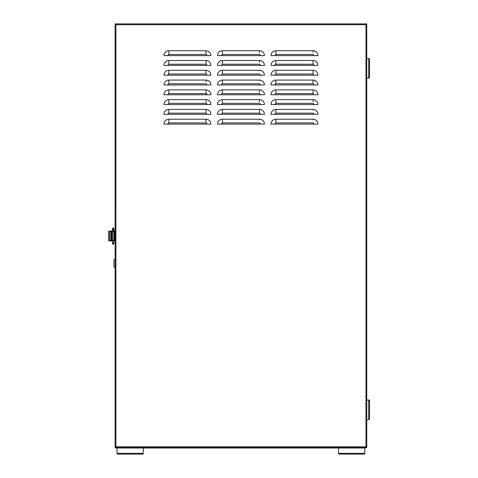<?xml version="1.0" encoding="UTF-8"?>
<svg xmlns="http://www.w3.org/2000/svg" width="478" height="478" viewBox="0 0 478 478"><rect width="100%" height="100%" fill="white"/><g stroke="black" fill="none" stroke-linecap="round" stroke-linejoin="round"><path stroke-width="0.72" d="M366.763 233.198C366.763 234.059 366.763 234.059 366.763 233.198C366.763 232.344 366.763 232.344 366.763 233.198M366.763 238.289C366.763 239.143 366.763 239.143 366.763 238.289C366.763 237.429 366.763 237.429 366.763 238.289M221.099 94.752L217.46 94.752A4.894 4.894 0 0 1 222.354 89.864L222.354 93.569L259.53 93.569L260.713 94.752L264.424 94.752A4.894 4.894 0 0 0 259.53 89.864L222.354 89.864A4.894 4.894 0 0 0 217.46 94.752L260.713 94.752M220.956 75.189L217.46 75.189A4.894 4.894 0 0 1 222.354 70.296L259.53 70.296A4.894 4.894 0 0 1 264.424 75.189L221.171 75.189L222.354 74.006L259.53 74.006L260.713 75.189M271.57 65.408L317.948 65.408A4.894 4.894 0 0 0 313.06 60.515L275.878 60.515L275.878 64.225L313.06 64.225L314.243 65.408M221.087 65.408L264.424 65.408A4.894 4.894 0 0 0 259.53 60.515L222.354 60.515L222.354 64.225L259.53 64.225L260.713 65.408M167.563 65.408L210.9 65.408A4.894 4.894 0 0 0 206.006 60.515L168.83 60.515L168.83 64.225L206.006 64.225L207.189 65.408M271.57 55.621L317.948 55.621A4.894 4.894 0 0 0 313.06 50.734L275.878 50.734L275.878 54.438L313.06 54.438L314.243 55.621M218.046 55.621L264.424 55.621A4.894 4.894 0 0 0 259.53 50.734L222.354 50.734L222.354 54.438L259.53 54.438L260.713 55.621M164.522 55.621L210.9 55.621A4.894 4.894 0 0 0 206.006 50.734L168.83 50.734L168.83 54.438L169.953 54.438M366.178 446.607L366.763 447.002L365.79 447.002M364.81 452.935A1.177 0.436 180 0 1 363.639 453.371L339.762 453.371L339.762 454.1L363.639 454.1A1.177 0.436 180 0 0 364.81 453.664L364.81 447.886L366.763 447.587L116.094 447.587L116.094 446.607L116.094 447.002L115.12 447.002L115.12 447.587L365.79 447.587L365.79 446.607L366.763 446.607L366.763 24.683L366.178 24.88M365.79 24.486L366.763 24.683L366.763 23.9L116.094 23.9L116.094 24.88L115.12 24.88L115.12 446.805L115.706 446.607M115.706 24.88L115.12 24.683L115.114 230.653L114.535 230.653L114.535 240.834L114.535 230.653M115.706 24.784L116.094 24.486L115.12 24.486L115.12 23.9L365.79 23.9L365.79 24.88L366.763 24.88L366.763 58.537L366.763 34.804M164.522 114.32L210.9 114.32A4.894 4.894 0 0 0 206.006 109.426L168.83 109.426A4.894 4.894 0 0 0 163.936 114.32L167.647 114.32L168.83 113.137L206.006 113.137L207.189 114.32M116.094 446.607L115.12 446.607M217.46 114.32A4.894 4.894 0 0 1 222.354 109.426A4.894 4.894 0 0 0 217.46 114.32L221.171 114.32L217.46 114.32A4.894 4.894 0 0 1 222.354 109.426L259.53 109.426A4.894 4.894 0 0 1 264.424 114.32L221.171 114.32L222.354 113.137L259.53 113.137L260.713 114.32M270.984 114.32A4.894 4.894 0 0 1 275.878 109.426A4.894 4.894 0 0 0 270.984 114.32L274.695 114.32L270.984 114.32A4.894 4.894 0 0 1 275.878 109.426L313.06 109.426A4.894 4.894 0 0 1 317.948 114.32L274.695 114.32L275.878 113.137L313.06 113.137L314.243 114.32M163.936 124.101A4.894 4.894 0 0 1 168.83 119.213A4.894 4.894 0 0 0 163.936 124.101L167.647 124.101L163.936 124.101A4.894 4.894 0 0 1 168.83 119.213L206.006 119.213A4.894 4.894 0 0 1 210.9 124.101L167.647 124.101L168.83 122.918L206.006 122.918L207.189 124.101M217.46 124.101A4.894 4.894 0 0 1 222.354 119.213A4.894 4.894 0 0 0 217.46 124.101L221.171 124.101L217.46 124.101A4.894 4.894 0 0 1 222.354 119.213L259.53 119.213A4.894 4.894 0 0 1 264.424 124.101L221.171 124.101L222.354 122.918L259.53 122.918L260.713 124.101M270.984 124.101A4.894 4.894 0 0 1 275.878 119.213A4.894 4.894 0 0 0 270.984 124.101L274.695 124.101L270.984 124.101A4.894 4.894 0 0 1 275.878 119.213L313.06 119.213A4.894 4.894 0 0 1 317.948 124.101L274.695 124.101L275.878 122.918L313.06 122.918L314.243 124.101M313.06 101.778L313.06 99.645A4.894 4.894 0 0 1 317.948 104.533A4.894 4.894 0 0 0 313.06 99.645L275.878 99.645A4.894 4.894 0 0 0 270.984 104.533L274.695 104.533L270.984 104.533A4.894 4.894 0 0 1 275.878 99.645L313.06 99.645A4.894 4.894 0 0 1 317.948 104.533L274.695 104.533L275.878 103.35L313.06 103.35L314.243 104.533M259.53 102.011L259.53 99.645A4.894 4.894 0 0 1 264.424 104.533A4.894 4.894 0 0 0 259.53 99.645L222.354 99.645A4.894 4.894 0 0 0 217.46 104.533L221.171 104.533L217.46 104.533A4.894 4.894 0 0 1 222.354 99.645L259.53 99.645A4.894 4.894 0 0 1 264.424 104.533L221.171 104.533L222.354 103.35L259.53 103.35L260.713 104.533M206.006 102.208L206.006 99.645A4.894 4.894 0 0 1 210.9 104.533A4.894 4.894 0 0 0 206.006 99.645L168.83 99.645A4.894 4.894 0 0 0 163.936 104.533L167.647 104.533L163.936 104.533A4.894 4.894 0 0 1 168.83 99.645L206.006 99.645A4.894 4.894 0 0 1 210.9 104.533L167.647 104.533L168.83 103.35L206.006 103.35L207.189 104.533M270.984 94.752A4.894 4.894 0 0 1 275.878 89.864A4.894 4.894 0 0 0 270.984 94.752L274.695 94.752L270.984 94.752A4.894 4.894 0 0 1 275.878 89.864L313.06 89.864A4.894 4.894 0 0 1 317.948 94.752L274.695 94.752L275.878 93.569L313.06 93.569L314.243 94.752M163.936 94.752A4.894 4.894 0 0 1 168.83 89.864A4.894 4.894 0 0 0 163.936 94.752L167.647 94.752L163.936 94.752A4.894 4.894 0 0 1 168.83 89.864L206.006 89.864A4.894 4.894 0 0 1 210.9 94.752L167.647 94.752L168.83 93.569L206.006 93.569L207.189 94.752L206.896 93.975M270.984 84.97A4.894 4.894 0 0 1 275.878 80.077A4.894 4.894 0 0 0 270.984 84.97L274.695 84.97L270.984 84.97A4.894 4.894 0 0 1 275.878 80.077L313.06 80.077A4.894 4.894 0 0 1 317.948 84.97L274.695 84.97L275.878 83.787L313.06 83.787L314.243 84.97M217.46 84.97A4.894 4.894 0 0 1 222.354 80.077A4.894 4.894 0 0 0 217.46 84.97L221.171 84.97L217.46 84.97A4.894 4.894 0 0 1 222.354 80.077L259.53 80.077A4.894 4.894 0 0 1 264.424 84.97L221.171 84.97L222.354 83.787L259.53 83.787L260.713 84.97M163.936 84.97A4.894 4.894 0 0 1 168.83 80.077A4.894 4.894 0 0 0 163.936 84.97L167.647 84.97L163.936 84.97A4.894 4.894 0 0 1 168.83 80.077L206.006 80.077A4.894 4.894 0 0 1 210.9 84.97L167.647 84.97L168.83 83.787L206.006 83.787L207.189 84.97M313.06 74.006L313.06 70.296A4.894 4.894 0 0 1 317.948 75.189A4.894 4.894 0 0 0 313.06 70.296L275.878 70.296A4.894 4.894 0 0 0 270.984 75.189L274.695 75.189L270.984 75.189A4.894 4.894 0 0 1 275.878 70.296L313.06 70.296A4.894 4.894 0 0 1 317.948 75.189L274.695 75.189L275.878 74.006L313.06 74.006L314.243 75.189M206.006 74.006L206.006 70.296A4.894 4.894 0 0 1 210.9 75.189A4.894 4.894 0 0 0 206.006 70.296L168.83 70.296A4.894 4.894 0 0 0 163.936 75.189L167.647 75.189L163.936 75.189A4.894 4.894 0 0 1 168.83 70.296L206.006 70.296A4.894 4.894 0 0 1 210.9 75.189L167.647 75.189L168.83 74.006L206.006 74.006L207.189 75.189M218.046 94.752L221.171 94.752L221.517 93.915L222.354 93.569M218.046 75.189L217.46 75.189A4.894 4.894 0 0 1 222.354 70.296L222.354 74.006M218.046 65.408L221.171 65.408L222.354 64.225M164.522 65.408L167.647 65.408L168.83 64.225M366.763 447.587L366.763 447.002M259.53 70.881L259.53 70.296A4.894 4.894 0 0 1 264.424 75.189A4.894 4.894 0 0 0 259.53 70.296L222.354 70.296A4.894 4.894 0 0 0 217.46 75.189M366.763 436.701L366.763 446.805M368.723 400.032L366.763 400.032L366.763 238.952L366.763 419.606L369.506 419.606L369.506 400.032L368.723 400.032L368.723 419.606M366.763 237.62L366.763 233.867L366.763 237.62M366.763 232.535L366.763 78.105L366.763 232.535M206.006 109.426A4.894 4.894 0 0 1 210.9 114.32A4.894 4.894 0 0 0 206.006 109.426L206.006 113.137M163.936 114.32A4.894 4.894 0 0 1 168.83 109.426A4.894 4.894 0 0 0 163.936 114.32M259.53 109.426A4.894 4.894 0 0 1 264.424 114.32A4.894 4.894 0 0 0 259.53 109.426L259.53 113.137M313.06 109.426A4.894 4.894 0 0 1 317.948 114.32A4.894 4.894 0 0 0 313.06 109.426L313.06 110.012M206.006 119.213A4.894 4.894 0 0 1 210.9 124.101A4.894 4.894 0 0 0 206.006 119.213L206.006 122.918M259.53 119.213A4.894 4.894 0 0 1 264.424 124.101A4.894 4.894 0 0 0 259.53 119.213L259.53 119.799M313.06 119.213A4.894 4.894 0 0 1 317.948 124.101A4.894 4.894 0 0 0 313.06 119.213L313.06 119.799M313.06 89.864A4.894 4.894 0 0 1 317.948 94.752A4.894 4.894 0 0 0 313.06 89.864L313.06 93.569M259.53 89.864A4.894 4.894 0 0 1 264.424 94.752A4.894 4.894 0 0 0 259.53 89.864L259.53 92.248M206.006 89.864A4.894 4.894 0 0 1 210.9 94.752A4.894 4.894 0 0 0 206.006 89.864L206.006 93.569M313.06 80.077A4.894 4.894 0 0 1 317.948 84.97A4.894 4.894 0 0 0 313.06 80.077L313.06 83.787M259.53 80.077A4.894 4.894 0 0 1 264.424 84.97A4.894 4.894 0 0 0 259.53 80.077L259.53 80.668M206.006 80.077A4.894 4.894 0 0 1 210.9 84.97A4.894 4.894 0 0 0 206.006 80.077L206.006 81.75M313.06 60.515A4.894 4.894 0 0 1 317.948 65.408A4.894 4.894 0 0 0 313.06 60.515L313.06 63.759M270.984 65.408A4.894 4.894 0 0 1 275.878 60.515A4.894 4.894 0 0 0 270.984 65.408M259.53 60.515A4.894 4.894 0 0 1 264.424 65.408A4.894 4.894 0 0 0 259.53 60.515L259.53 62.457M217.46 65.408A4.894 4.894 0 0 1 222.354 60.515A4.894 4.894 0 0 0 217.46 65.408M206.006 60.515A4.894 4.894 0 0 1 210.9 65.408A4.894 4.894 0 0 0 206.006 60.515L206.006 64.225M163.936 65.408A4.894 4.894 0 0 1 168.83 60.515A4.894 4.894 0 0 0 163.936 65.408M313.06 50.734A4.894 4.894 0 0 1 317.948 55.621A4.894 4.894 0 0 0 313.06 50.734L313.06 52.371M270.984 55.621A4.894 4.894 0 0 1 275.878 50.734A4.894 4.894 0 0 0 270.984 55.621M259.53 50.734A4.894 4.894 0 0 1 264.424 55.621A4.894 4.894 0 0 0 259.53 50.734L259.53 52.562M217.46 55.621A4.894 4.894 0 0 1 222.354 50.734A4.894 4.894 0 0 0 217.46 55.621M206.006 50.734A4.894 4.894 0 0 1 210.9 55.621A4.894 4.894 0 0 0 206.006 50.734L206.006 54.438L207.189 55.621M163.936 55.621A4.894 4.894 0 0 1 168.83 50.734A4.894 4.894 0 0 0 163.936 55.621M115.12 240.834L114.535 240.834L115.12 240.834L115.12 447.199M112.473 230.653L111.822 230.653L111.207 231.83L111.207 239.657L111.822 240.834L112.473 240.834M113.161 230.653L114.26 230.653M113.161 240.834L114.26 240.834M112.354 230.653L111.733 231.83L111.733 239.657L112.354 240.834M338.293 447.886L143.591 447.886M115.12 24.199L115.114 24.784L115.114 24.199M115.114 447.886L115.114 447.294L115.114 447.886L117.074 448.023L364.81 448.023M365.79 24.784L366.178 24.784M360.896 447.886L360.896 447.587M360.484 447.886L360.484 447.587M121.4 447.587L121.4 447.886M120.988 447.587L120.988 447.886M114.72 240.834A0.783 0.783 0 0 1 114.332 240.93L113.842 240.93M110.418 231.537L111.219 231.537L110.418 231.537A0.394 0.394 0 0 0 110.03 231.932L110.03 240.147A0.394 0.394 0 0 0 110.418 240.542L111.392 240.542M113.161 240.93L110.418 240.93A0.783 0.783 0 0 1 109.635 240.147L109.635 231.932A0.783 0.783 0 0 1 110.418 231.149L111.308 231.149M110.03 240.828L108.787 240.93L108.494 240.147L108.494 231.932L108.787 231.149L109.635 231.149L109.635 231.932M109.635 231.149L110.03 231.25M109.635 240.147L109.635 240.93M113.167 244.204L113.842 243.087A0.687 0.592 180 0 1 113.286 243.672A0.687 0.592 0 0 1 113.161 243.678A0.687 0.592 180 0 1 112.473 243.087L112.473 243.517A0.687 0.687 -90.3 0 1 112.515 243.29L112.473 243.517A0.687 0.687 -90.3 0 0 113.161 244.204A0.687 0.687 -90.3 0 1 113.161 244.204A0.687 0.687 -90.3 0 0 113.842 243.517L113.842 243.517A0.687 0.687 -90.3 0 0 113.806 243.29M112.527 228.884A0.687 0.687 0 0 1 112.473 228.627L112.473 228.627A0.687 0.687 0 0 1 113.161 227.94A0.687 0.687 0 0 1 113.794 228.884M115.114 258.759L113.943 259.936L113.943 266.784L115.114 267.961M142.121 454.1L142.121 453.371A1.177 0.436 180 0 0 143.298 452.935L143.298 453.664A1.177 0.436 180 0 1 142.121 454.1L118.245 454.1A1.177 0.436 180 0 1 117.074 453.664L117.074 448.023M142.121 453.371L118.245 453.371A1.177 0.436 180 0 1 117.074 452.935M143.298 452.935L143.298 448.023M143.298 447.886L117.074 447.886M368.723 58.537L366.763 58.537L366.763 78.105L369.506 78.105L369.506 58.537L368.723 58.537L368.723 78.105M339.762 454.1A1.177 0.436 180 0 1 338.585 453.664L338.585 448.023M339.762 453.371A1.177 0.436 180 0 1 338.585 452.935M364.81 447.886L338.585 447.886M115.903 24.88L115.903 446.607M116.094 446.805L365.79 446.805M365.981 446.607L365.981 24.88M365.79 24.683L116.094 24.683M259.53 110.609L259.53 112.414M206.693 103.571L207.183 104.413M275.101 84.08L275.878 83.787L275.878 80.077M275.878 64.225L274.695 65.408L275.041 64.572M221.171 55.621L222.354 54.438M167.647 55.621L168.83 54.438L206.006 54.438L206.006 51.319M270.984 104.533A4.894 4.894 0 0 1 275.878 99.645L275.878 103.35M217.46 104.533A4.894 4.894 0 0 1 222.354 99.645L222.354 103.35M163.936 104.533A4.894 4.894 0 0 1 168.83 99.645L168.83 103.35M217.46 94.752A4.894 4.894 0 0 1 222.354 89.864M270.984 75.189A4.894 4.894 0 0 1 275.878 70.296L275.878 74.006M163.936 75.189A4.894 4.894 0 0 1 168.83 70.296L168.83 74.006M168.83 113.137L168.83 109.426M222.354 109.426L222.354 113.137M275.878 109.426L275.878 113.137M168.83 119.213L168.83 122.918M222.354 119.213L222.354 122.918M275.878 119.213L275.878 122.918M275.878 89.864L275.878 93.569M168.83 89.864L168.83 93.569M222.354 80.077L222.354 83.787M168.83 80.077L168.83 83.787M274.695 55.621L275.878 54.438M115.12 239.657L114.535 239.657M115.12 231.83L114.535 231.83M111.733 239.657L111.207 239.657M111.207 231.83L111.733 231.83M116.094 447.587L116.094 447.886M365.79 447.587L365.79 447.886M113.842 243.087L113.842 242.221A0.687 0.592 180 0 1 112.473 242.221L112.563 243.38M113.842 242.221L113.842 240.53L112.473 240.53L112.473 229.099A0.687 0.58 -0 0 1 113.842 229.099L113.842 228.58M113.842 240.53L113.842 231.699L112.473 231.699M113.842 231.699L113.842 230.043A0.687 0.58 180 0 0 113.292 229.47A0.687 0.58 -0 0 0 113.161 229.458A0.687 0.58 180 0 0 112.473 230.043M118.245 453.371L118.245 454.1M363.639 454.1L363.639 453.371M112.473 243.087L112.473 240.53M112.473 230.581L112.617 228.741M112.473 229.099L112.587 228.777M113.842 230.043L113.842 229.099"/></g></svg>
